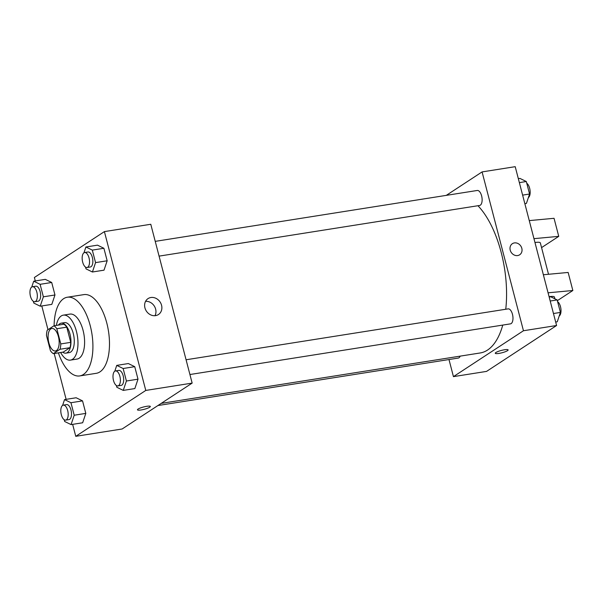 <?xml version="1.0" encoding="UTF-8"?>
<svg xmlns="http://www.w3.org/2000/svg" width="603" height="603" viewBox="0 0 603 603"><rect width="100%" height="100%" fill="white"/><g stroke="black" fill="none" stroke-linecap="round" stroke-linejoin="round"><path stroke-width="0.9" d="M56.456 350.554A11.382 5.321 81 0 1 55.408 350.961A11.382 5.321 81 0 1 48.383 340.552A11.382 5.321 81 0 1 51.858 328.477A11.382 5.321 81 0 1 58.672 337.733A11.382 5.321 81 0 1 56.456 350.554M60.782 343.929L56.825 328.733A14.691 6.867 81 0 0 53.931 325.793L47.23 330.188A14.691 6.867 81 0 0 46.484 335.517L50.441 350.712A14.691 6.867 81 0 0 53.343 353.652L60.044 349.258A14.691 6.867 81 0 0 60.782 343.929L70.724 342.361L66.767 327.165L56.825 328.733M53.343 353.652L63.277 352.077L69.978 347.69L60.044 349.258M53.931 325.793L63.865 324.226A14.691 6.867 81 0 1 66.767 327.165M70.724 342.361A14.691 6.867 81 0 1 69.978 347.69M62.712 352.167A15.173 7.093 -99 0 0 65.946 353.139A15.173 7.093 -99 0 0 70.581 337.047A15.173 7.093 -99 0 0 61.205 323.163A15.173 7.093 -99 0 0 58.431 325.085M61.205 323.163L64.521 322.635A15.173 7.093 81 0 1 73.611 334.974A15.173 7.093 81 0 1 70.649 352.069A15.173 7.093 81 0 1 69.255 352.619L65.946 353.139M60.639 352.499A22.763 10.635 -99 0 0 70.438 360.112A22.763 10.635 -99 0 0 77.395 335.969A22.763 10.635 -99 0 0 63.338 315.143A22.763 10.635 -99 0 0 56.358 325.409M70.438 360.112L77.063 359.064A22.763 10.635 -99 0 0 84.021 334.921A22.763 10.635 -99 0 0 69.963 314.095L63.338 315.143M58.393 352.853A39.836 18.61 -99 0 0 79.732 375.925A39.836 18.61 -99 0 0 91.897 333.678A39.836 18.61 -99 0 0 67.295 297.234A39.836 18.61 -99 0 0 54.112 325.763M67.295 297.234L83.862 294.618A39.836 18.61 81 0 1 107.718 326.999A39.836 18.61 81 0 1 99.955 371.863A39.836 18.61 81 0 1 96.299 373.31L79.732 375.925M33.361 301.327L33.821 303.075L40.22 306.203L51.82 304.372L54.963 294.988L51.707 282.483L45.3 279.362L33.708 281.194L31.755 287.013M85.558 267.121L86.018 268.87L92.417 271.998L104.01 270.167L107.161 260.782L103.897 248.278L97.498 245.157L85.905 246.989L83.953 252.808M72.639 424.354L75.759 436.323L145.775 390.435L104.402 231.605L34.386 277.493L35.283 280.945M41.795 305.955L47.984 329.69M54.187 353.516L66.126 399.344M64.204 419.733L64.664 421.482L71.064 424.602L82.656 422.771L85.807 413.387L82.543 400.882L76.144 397.761L64.551 399.593L62.599 405.412M116.402 385.528L116.854 387.277L123.261 390.397L134.853 388.566L137.997 379.181L134.74 366.677L128.341 363.556L116.741 365.388L114.796 371.207M104.402 231.605L150.78 224.271L192.153 383.101L122.138 428.989L75.759 436.323M192.153 383.101L145.775 390.435M155.604 315.625A9.512 8.231 -123.2 0 1 145.519 309.535A9.512 8.231 -123.2 0 1 148.029 298.613A9.512 8.231 -123.2 0 1 160.134 302.058A9.512 8.231 -123.2 0 1 158.461 314.525A9.512 8.231 -123.2 0 1 155.604 315.625M150.32 406.467A6.641 1.206 -14.6 0 1 149.695 407.221A6.641 1.206 -14.6 0 1 142.617 409.686A6.641 1.206 -14.6 0 1 137.469 409.814A6.641 1.206 -14.6 0 1 143.589 406.972A6.641 1.206 -14.6 0 1 150.32 406.467A6.641 1.206 -14.6 0 1 149.695 407.229A6.641 1.206 -14.6 0 1 142.617 409.686A6.641 1.206 -14.6 0 1 137.469 409.814M145.579 301.327A9.512 8.231 -123.2 0 1 154.21 305.932A9.512 8.231 -123.2 0 1 154.994 315.693M502.759 325.085A79.671 37.228 81 0 1 487.51 350.079A79.671 37.228 81 0 1 480.199 352.966L161.227 403.377M477.953 205.729A79.671 37.228 81 0 1 505.751 309.249M189.922 374.523L510.462 323.864A7.59 3.543 -99 0 0 512.784 315.814A7.59 3.543 -99 0 0 508.095 308.879L186.078 359.765M460.179 356.132A7.59 3.543 81 0 1 458.966 357.798A7.59 3.543 81 0 1 458.272 358.069L157.926 405.54M155.235 241.366L477.252 190.473A7.59 3.543 81 0 1 481.797 196.646A7.59 3.543 81 0 1 480.32 205.186A7.59 3.543 81 0 1 479.619 205.465L159.079 256.124M448.986 359.539L453.441 376.634L523.457 330.746L482.083 171.915L446.295 195.364M523.457 330.746L556.584 325.507L486.568 371.395L453.441 376.634M556.584 325.507L515.211 166.677L482.083 171.915M519.658 254.79A6.641 5.744 56.8 0 0 521.821 248.323A6.641 5.744 -123.2 0 1 519.658 254.79A6.641 5.744 -123.2 0 1 511.216 252.386A6.641 5.744 -123.2 0 1 512.384 243.68A6.641 5.744 -123.2 0 1 521.821 248.315A6.641 5.744 56.8 0 0 512.384 243.68M495.274 353.268A6.641 1.206 165.4 0 0 498.915 353.418A6.641 1.206 -14.6 0 1 495.274 353.268A6.641 1.206 -14.6 0 1 501.395 350.426A6.641 1.206 -14.6 0 1 508.125 349.921A6.641 1.206 -14.6 0 1 498.915 353.418A6.641 1.206 165.4 0 0 508.125 349.921M548.511 274.275L540.333 242.881A11.382 2.073 165.4 0 0 534.967 242.496M541.562 247.614L558.747 236.353L533.964 238.66M543.363 274.757L568.147 272.45L572.85 290.503L557.345 300.663M549.069 296.646A11.382 2.073 -14.6 0 1 554.436 297.03L554.903 298.824M548.067 292.809L572.85 290.503M529.261 220.608L554.044 218.301L558.747 236.353M123.261 390.397L126.404 381.013L123.148 368.508L116.741 365.388M115.505 370.92L118.814 370.4A7.59 3.543 81 0 1 123.359 376.566A7.59 3.543 81 0 1 121.881 385.113A7.59 3.543 81 0 1 121.188 385.385L117.871 385.912A7.59 3.543 81 0 1 113.183 378.97A7.59 3.543 81 0 1 115.505 370.92A7.59 3.543 81 0 1 120.05 377.086A7.59 3.543 81 0 1 118.565 385.634A7.59 3.543 81 0 1 117.871 385.912M134.853 388.566L137.997 379.181L126.404 381.013M137.997 379.181L134.74 366.677L123.148 368.508M134.74 366.677L128.341 363.556M92.417 271.998L95.56 262.614L92.304 250.109L85.905 246.989M84.661 252.521L87.978 251.994A7.59 3.543 81 0 1 92.523 258.167A7.59 3.543 81 0 1 91.038 266.714A7.59 3.543 81 0 1 90.344 266.986L87.028 267.506A7.59 3.543 81 0 1 82.347 260.571A7.59 3.543 81 0 1 84.661 252.521A7.59 3.543 81 0 1 89.206 258.687A7.59 3.543 81 0 1 87.729 267.235A7.59 3.543 81 0 1 87.028 267.506M104.01 270.167L107.161 260.782L95.56 262.614M107.161 260.782L103.897 248.278L92.304 250.109M103.897 248.278L97.498 245.157M71.064 424.602L74.207 415.226L70.95 402.721L64.551 399.593M63.307 405.126L66.624 404.605A7.59 3.543 81 0 1 71.169 410.771A7.59 3.543 81 0 1 69.684 419.319A7.59 3.543 81 0 1 68.991 419.59L65.674 420.118A7.59 3.543 81 0 1 60.993 413.176A7.59 3.543 81 0 1 63.307 405.126A7.59 3.543 81 0 1 67.853 411.299A7.59 3.543 81 0 1 66.375 419.839A7.59 3.543 81 0 1 65.674 420.118M82.656 422.771L85.807 413.387L74.207 415.226M85.807 413.387L82.543 400.882L70.95 402.721M82.543 400.882L76.144 397.761M40.22 306.203L43.371 296.819L40.107 284.315L33.708 281.194M32.464 286.726L35.781 286.206A7.59 3.543 81 0 1 40.326 292.372A7.59 3.543 81 0 1 38.848 300.92A7.59 3.543 81 0 1 38.147 301.191L34.838 301.719A7.59 3.543 81 0 1 30.15 294.777A7.59 3.543 81 0 1 32.464 286.726A7.59 3.543 81 0 1 37.009 292.892A7.59 3.543 81 0 1 35.532 301.44A7.59 3.543 81 0 1 34.838 301.719M51.82 304.372L54.963 294.988L43.371 296.819M54.963 294.988L51.707 282.483L40.107 284.315M51.707 282.483L45.3 279.362M555.687 322.055L557.262 321.806L560.406 312.429L557.149 299.925L550.75 296.797L549.175 297.045M560.406 312.429L553.464 313.522M557.149 299.925L550.207 301.018M557.609 301.673A7.59 3.543 81 0 1 560.918 308.947A7.59 3.543 81 0 1 559.215 315.987M524.844 203.656L526.419 203.407L529.57 194.023L526.306 181.518L519.907 178.398L518.331 178.646M529.57 194.023L522.62 195.123M526.306 181.518L519.364 182.619M526.766 183.267A7.59 3.543 81 0 1 530.075 190.548A7.59 3.543 81 0 1 528.371 197.588"/></g></svg>
